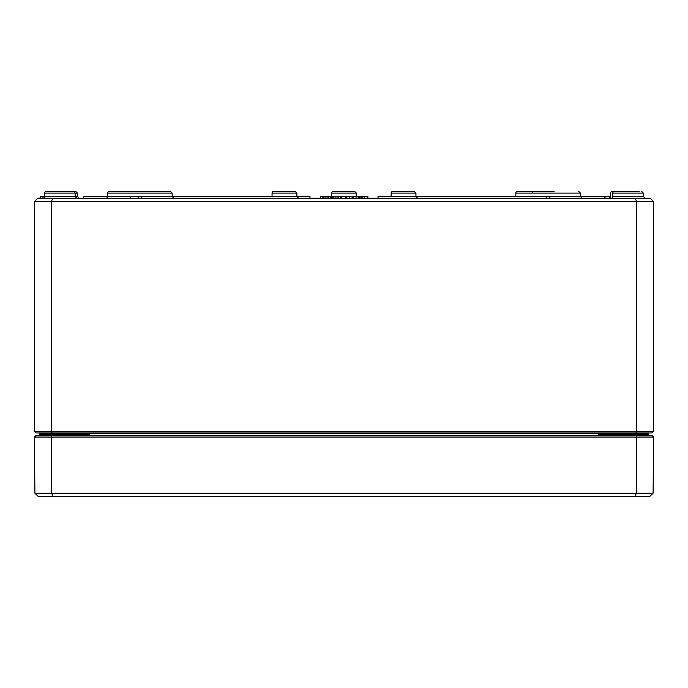 <?xml version="1.0" encoding="UTF-8"?>
<svg xmlns="http://www.w3.org/2000/svg" width="688" height="688" viewBox="0 0 688 688"><rect width="100%" height="100%" fill="white"/><g stroke="black" fill="none" stroke-linecap="round" stroke-linejoin="round"><path stroke-width="1.03" d="M40.532 435.349A0.679 0.679 0 0 1 39.852 434.67L39.844 433.646A0.679 0.679 0 0 0 39.164 432.967A0.679 0.679 0 0 1 39.844 433.646L39.852 434.67A0.679 0.679 0 0 0 40.532 435.349L39.852 434.67L40.532 435.349L39.852 434.67L40.016 435.349M87.815 435.349L89.689 434.67L84.297 435.349M59.916 435.349L59.916 434.67L39.852 434.67L39.852 435.349M603.703 435.349L598.311 434.67L600.185 435.349M647.984 435.349L648.148 434.67L647.468 435.349L648.148 434.67L647.468 435.349L648.148 434.67L648.148 435.349M647.468 435.349A0.679 0.679 0 0 0 648.148 434.67L598.311 434.67L598.311 435.349L598.311 434.67M39.844 433.646L648.156 433.646A0.679 0.679 0 0 1 648.836 432.967M653.6 431.264L34.4 431.264L36.103 432.967L651.897 432.967L653.6 431.264L653.6 201.618L650.194 198.213L635.179 198.213L636.589 201.618L653.6 201.618M70.976 191.41L75.723 191.41L70.976 191.41M76.918 198.213L75.224 196.519L75.207 193.104L77.417 193.104L77.434 196.519L44.617 196.519A1.703 1.703 0 0 1 42.914 198.213L42.905 196.519L44.617 196.519L44.625 193.104L75.207 193.104L73.504 191.41L46.328 191.41A1.703 1.703 0 0 0 44.625 193.104A1.703 1.703 0 0 1 46.328 191.41M639.143 191.41L614.496 191.41A1.703 1.703 0 0 0 612.793 193.104L612.776 196.519A1.703 1.703 0 0 1 611.082 198.213M635.179 198.213L37.806 198.213L34.4 201.618L636.589 201.618L636.589 431.264L635.884 432.967M52.821 198.213L51.411 201.618L51.411 431.264L52.116 432.967M34.4 431.264L34.4 201.618M51.411 198.135A1.703 1.703 0 0 1 50.903 198.213A1.703 1.703 0 0 0 51.411 198.135M610.583 193.104A1.703 1.703 0 0 1 612.277 191.41A1.703 1.703 0 0 0 610.583 193.104L610.566 196.519A1.703 1.703 0 0 1 608.863 198.213M356.41 196.519L356.401 193.104L354.698 191.41L356.401 193.104L331.599 193.104A1.703 1.703 0 0 1 333.302 191.41L354.698 191.41L333.302 191.41A1.703 1.703 0 0 0 331.599 193.104L331.59 196.519M130.514 197.542A1.703 1.703 0 0 1 129.155 198.213M532.331 193.104A1.703 1.703 0 0 1 532.581 192.227M273.764 191.41L295.161 191.41L273.764 191.41A1.703 1.703 0 0 0 272.061 193.104L272.052 196.519M392.839 191.41L414.236 191.41L392.839 191.41A1.703 1.703 0 0 0 391.137 193.104L391.128 196.519M128.819 191.41L109.263 191.41A1.703 1.703 0 0 0 107.569 193.104L172.172 193.104L170.469 191.41L150.921 191.41M83.73 198.213L83.73 196.519L107.552 196.519A1.703 1.703 0 0 1 105.849 198.213A1.703 1.703 0 0 0 107.552 196.519L107.569 193.104A1.703 1.703 0 0 1 109.263 191.41L170.469 191.41L172.172 193.104L172.181 196.519L173.883 198.213M554.089 191.41L517.531 191.41A1.703 1.703 0 0 0 515.828 193.104L515.819 196.519M542.178 191.41L517.531 191.41A1.703 1.703 0 0 0 515.828 193.104L580.431 193.104L580.448 196.519L604.27 196.519L604.27 198.213M330.816 196.519L331.659 196.519L331.659 198.213M332.743 198.213L332.743 196.519L341.609 196.519L341.609 198.213M320.634 198.213L320.634 196.519L331.625 196.519L331.625 198.213M345.582 198.213L345.582 196.519L358.448 196.519L358.448 198.213M345.935 198.213L345.935 196.519M359.136 198.213L359.136 196.519L367.874 196.519L367.874 198.213M346.58 198.213L346.58 196.519M352.11 198.213L352.11 196.519M358.267 198.213L358.267 196.519M353.477 198.213L353.477 196.519M353.116 198.213L353.116 196.519M361.57 198.213L361.57 196.519M362.464 198.213L362.464 196.519M360.039 198.213L360.039 196.519M364.253 198.213L364.253 196.519M604.881 198.213L604.881 196.519L610.566 196.519M605.036 198.213L605.036 196.519M378.022 198.213L378.022 196.519L549.832 196.519L549.832 198.213M546.427 198.213L546.427 196.519M40.102 198.213L40.102 196.519L40.953 196.519M138.168 198.213L138.168 196.519L309.978 196.519L309.978 198.213M141.573 198.213L141.573 196.519M340.508 198.213L340.508 196.519M337.043 198.213L337.043 196.519M333.706 198.213L333.706 196.519M333.155 198.213L333.155 196.519M330.532 198.213L330.532 196.519M327.067 198.213L327.067 196.519M323.73 198.213L323.73 196.519M323.179 198.213L323.179 196.519M40.145 198.213L40.145 196.519L42.905 196.519M40.291 198.213L40.291 196.519M357.64 196.519L358.586 196.519L358.586 198.213M648.156 433.646L648.148 434.713M34.417 437.052L653.583 437.052L651.897 435.349L36.103 435.349L34.417 437.052L34.907 493.184L38.339 496.59L649.661 496.59L653.093 493.184L34.907 493.184M634.955 496.59L636.383 493.184L636.581 437.052L635.884 435.349M53.045 496.59L51.617 493.184L51.419 437.052L52.116 435.349M653.583 437.052L653.093 493.184M59.916 432.967L59.916 434.67L89.689 434.67L89.689 435.349M628.084 435.349L628.084 432.967M345.582 196.519L341.609 196.519M332.743 196.519L331.659 196.519M272.061 193.104L296.863 193.104L296.872 196.519L298.575 198.213M391.137 193.104L415.939 193.104L415.948 196.519L417.65 198.213M612.793 193.104L643.375 193.104L641.672 191.41L643.375 193.104L643.383 196.519L612.776 196.519M582.151 198.213L580.448 196.519L549.832 196.519M138.168 196.519L107.552 196.519M322.663 198.213L322.663 196.519M349.341 198.213L349.341 196.519M356.049 198.213L356.049 196.519M609.241 198.178L609.241 196.519M338.737 198.213L338.737 196.519M335.065 198.213L335.065 196.519M328.761 198.213L328.761 196.519M325.089 198.213L325.089 196.519M648.139 434.764L647.786 435.28M39.861 434.764L40.214 435.28M610.738 434.678L610.058 435.349L610.738 434.678M42.57 434.678L41.891 435.349L42.57 434.678M77.417 193.104L75.723 191.41L77.417 193.104M77.434 196.519L79.137 198.213M357.45 198.084L358.113 198.213M296.863 193.104L295.161 191.41M415.939 193.104L414.236 191.41M643.383 196.519L645.086 198.213M580.431 193.104L578.737 191.41L580.431 193.104"/></g></svg>
